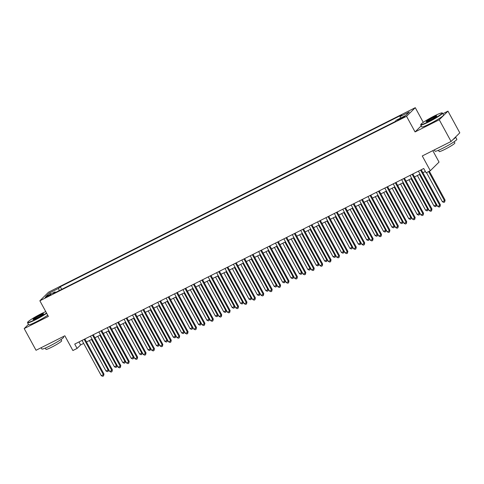 <?xml version="1.0" encoding="UTF-8"?>
<svg xmlns="http://www.w3.org/2000/svg" width="484" height="484" viewBox="0 0 484 484"><rect width="100%" height="100%" fill="white"/><g stroke="black" fill="none" stroke-linecap="round" stroke-linejoin="round"><path stroke-width="0.73" d="M47.178 296.813A3.176 0.309 -28.6 0 0 50.723 294.55A3.176 0.309 -28.6 0 0 48.684 295.325A3.176 0.309 -28.6 0 0 45.139 297.593A3.176 0.309 -28.6 0 0 47.178 296.813M415.272 107.678L48.588 292.154L39.857 300.782L406.542 116.305L415.272 107.678L423.27 122.349M421.201 125.858L415.066 131.926L439.242 119.766L447.966 111.138L442.866 113.704M447.966 111.138L459.8 132.84L451.076 141.467L422.272 155.957L430.318 170.713L439.042 162.086L432.811 150.657M28.423 324.395L24.2 328.575L36.034 350.277L64.838 335.781L72.884 350.537L77.089 348.426L80.622 344.929L83.672 343.392M439.242 119.766L451.076 141.467M430.318 170.713L426.114 172.83L423.742 168.493L74.724 344.082L77.089 348.426M402.815 117.17L397.533 120.298L401.357 118.616L404.787 116.42L402.815 117.17L403.087 117.672M55.618 292.409L55.043 291.894L53.397 293.528L394.847 121.744L396.499 120.111L405.749 115.452L409.337 111.913L400.086 116.565L401.732 114.932L60.282 286.722L58.631 288.349L59.127 290.648M55.043 291.894L45.792 296.547L49.38 293.008L58.631 288.349M415.066 131.926L406.542 116.305M24.2 328.575L48.382 316.409L39.857 300.782M86.491 341.976L92.087 339.163M94.9 337.747L100.497 334.928M103.31 333.512L108.906 330.699M111.719 329.283L117.316 326.47M120.129 325.054L125.725 322.235M128.538 320.819L134.135 318.006M136.948 316.59L142.544 313.777M145.357 312.361L150.954 309.542M153.773 308.127L159.363 305.313M162.182 303.898L167.779 301.078M170.592 299.663L176.188 296.849M179.001 295.434L184.598 292.62M187.411 291.205L193.007 288.385M195.82 286.97L201.417 284.156M204.23 282.741L209.826 279.927M212.639 278.512L218.236 275.692M221.049 274.277L226.645 271.464M229.464 270.048L235.055 267.235M237.874 265.813L243.47 263M246.283 261.584L251.88 258.771M254.693 257.355L260.289 254.536M263.102 253.12L268.699 250.307M271.512 248.891L277.108 246.078M279.921 244.662L285.518 241.843M288.331 240.427L293.927 237.614M296.74 236.198L302.337 233.385M305.156 231.963L310.752 229.15M313.565 227.734L319.162 224.921M321.975 223.505L327.571 220.686M330.384 219.27L335.981 216.457M338.794 215.041L344.39 212.228M347.203 210.812L352.8 207.993M355.613 206.577L361.209 203.764M364.022 202.348L369.619 199.535M372.438 198.119L378.028 195.3M380.847 193.884L386.444 191.071M389.257 189.655L394.853 186.836M397.666 185.42L403.263 182.607M406.076 181.191L411.672 178.378M414.486 176.963L420.082 174.143M422.895 172.727L425.375 171.481M78.995 341.934L80.622 344.929M400.425 118.138L400.086 116.565M61.71 289.341L60.282 286.722M49.38 293.008L50.917 293.976M420.554 170.096L439.793 205.379L437.687 206.438L418.448 171.154M421.268 169.739L440.379 204.799L439.793 205.379L439.95 206.65L439.109 207.073L437.687 206.438M440.379 204.799L439.95 206.65M426.513 172.631L442.406 201.774L444.506 200.721L445.099 200.134L429.326 171.209M445.099 200.134L444.669 201.991L444.506 200.721L428.618 171.572M444.669 201.991L443.828 202.415L442.406 201.774M428.612 121.623A12.118 1.186 -28.6 0 0 442.025 112.905A12.118 1.186 -28.6 0 0 434.366 115.936A12.118 1.186 -28.6 0 0 420.844 124.455A12.118 1.186 -28.6 0 0 428.612 121.623M442.025 112.905L442.424 113.02A12.421 1.21 151.4 0 1 442.533 113.099A12.421 1.21 151.4 0 1 428.685 121.956A12.421 1.21 151.4 0 1 420.729 124.987A12.421 1.21 151.4 0 1 420.723 124.854L420.844 124.455M430.052 120.201A6.062 0.593 151.4 0 1 426.222 121.72A6.062 0.593 151.4 0 1 432.926 117.358A6.062 0.593 151.4 0 1 436.81 115.948A6.062 0.593 151.4 0 1 430.052 120.201M436.58 116.239A5.76 0.563 -28.6 0 0 432.999 117.691A5.76 0.563 -28.6 0 0 426.598 121.684M455.529 137.063A12.421 1.21 151.4 0 1 455.644 137.141L456.829 139.313A12.421 1.21 151.4 0 1 442.975 148.171A12.421 1.21 151.4 0 1 435.019 151.202L434.311 149.901M455.644 137.141A12.421 1.21 151.4 0 1 453.072 139.495M454.18 141.715L454.863 142.974A8.942 0.871 151.4 0 1 444.893 149.35A8.942 0.871 151.4 0 1 439.163 151.534L438.48 150.276M442.533 113.099L443.574 115.004A12.421 1.21 151.4 0 1 429.725 123.868A12.421 1.21 151.4 0 1 421.77 126.899L420.729 124.987M45.768 311.611A12.118 1.186 -28.6 0 0 41.188 313.747A12.118 1.186 -28.6 0 0 27.667 322.259A12.118 1.186 -28.6 0 0 35.435 319.434A12.118 1.186 -28.6 0 0 46.531 313.021M46.694 313.317A12.421 1.21 151.4 0 1 35.507 319.767A12.421 1.21 151.4 0 1 27.552 322.792A12.421 1.21 151.4 0 1 27.546 322.659L27.667 322.259M36.875 318.012A6.062 0.593 151.4 0 1 33.045 319.525A6.062 0.593 151.4 0 1 39.748 315.169A6.062 0.593 151.4 0 1 43.633 313.753A6.062 0.593 151.4 0 1 36.875 318.012M43.403 314.049A5.76 0.563 -28.6 0 0 39.821 315.495A5.76 0.563 -28.6 0 0 33.42 319.488M63.331 336.537L63.652 337.118A12.421 1.21 151.4 0 1 49.798 345.981A12.421 1.21 151.4 0 1 41.842 349.006L41.134 347.706M61.002 339.526L61.686 340.784A8.942 0.871 151.4 0 1 51.715 347.161A8.942 0.871 151.4 0 1 45.986 349.339L45.302 348.081M47.735 315.229A12.421 1.21 151.4 0 1 36.548 321.672A12.421 1.21 151.4 0 1 28.592 324.704L27.552 322.792M412.144 174.325L431.383 209.614L429.278 210.673L410.039 175.383M412.852 173.968L431.97 209.028L431.383 209.614L431.54 210.885L430.7 211.308L429.278 210.673M431.97 209.028L431.54 210.885M403.735 178.56L422.974 213.843L420.868 214.902L401.629 179.618M404.442 178.197L423.56 213.262L422.974 213.843L423.131 215.114L422.29 215.537L420.868 214.902M423.56 213.262L423.131 215.114M395.325 182.789L414.558 218.072L412.459 219.131L393.22 183.847M396.033 182.432L415.151 217.491L414.558 218.072L414.721 219.349L413.88 219.766L412.459 219.131M415.151 217.491L414.721 219.349M386.91 187.018L406.149 222.307L404.049 223.366L384.81 188.076M387.624 186.661L406.741 221.72L406.149 222.307L406.312 223.578L405.471 224.001L404.049 223.366M406.741 221.72L406.312 223.578M417.365 175.511L433.997 206.009L436.096 204.95L419.471 174.452M436.665 204.557L436.259 206.22L435.418 206.644L433.997 206.009M436.259 206.22L436.096 204.95L436.604 204.448M408.956 179.739L425.587 210.237L427.687 209.179L411.061 178.687M428.255 208.792L427.85 210.449L427.009 210.873L425.587 210.237M427.85 210.449L427.687 209.179L428.195 208.683M400.546 183.974L417.172 214.472L419.277 213.414L402.652 182.916M419.846 213.02L419.44 214.684L418.599 215.108L417.172 214.472M419.44 214.684L419.277 213.414L419.785 212.912M392.137 188.203L408.762 218.701L410.868 217.643L394.242 187.145M411.436 217.256L411.031 218.913L410.19 219.337L408.762 218.701M411.031 218.913L410.868 217.643L411.376 217.141M378.5 191.253L397.739 226.536L395.64 227.595L376.401 192.311M379.214 190.896L398.332 225.955L397.739 226.536L397.902 227.807L397.061 228.23L395.64 227.595M398.332 225.955L397.902 227.807M383.727 192.438L400.353 222.93L402.458 221.872L385.827 191.38M403.021 221.484L402.615 223.142L401.774 223.566L400.353 222.93M402.615 223.142L402.458 221.872L402.96 221.376M370.091 195.482L389.33 230.771L387.23 231.824L367.991 196.54M370.804 195.125L389.923 230.184L389.33 230.771L389.493 232.042L388.652 232.465L387.23 231.824M389.923 230.184L389.493 232.042M375.318 196.667L391.943 227.165L394.049 226.107L377.417 195.609M394.611 225.713L394.206 227.377L393.365 227.801L391.943 227.165M394.206 227.377L394.049 226.107L394.551 225.604M361.681 199.717L380.92 235L378.815 236.059L359.582 200.769M362.395 199.354L381.507 234.419L380.92 235L381.083 236.271L380.243 236.694L378.815 236.059M381.507 234.419L381.083 236.271M366.908 200.896L383.534 231.394L385.639 230.336L369.008 199.838M386.202 229.948L385.796 231.606L384.955 232.03L383.534 231.394M385.796 231.606L385.639 230.336L386.141 229.833M353.272 203.946L372.511 239.229L370.405 240.288L351.166 205.004M353.986 203.589L373.097 238.648L372.511 239.229L372.674 240.5L371.833 240.923L370.405 240.288M373.097 238.648L372.674 240.5M358.499 205.131L375.124 235.623L377.224 234.571L360.598 204.073M377.792 234.177L377.387 235.841L376.546 236.265L375.124 235.623M377.387 235.841L377.224 234.571L377.732 234.068M344.862 208.174L364.101 243.464L361.996 244.523L342.757 209.233M345.576 207.817L364.688 242.877L364.101 243.464L364.258 244.735L363.417 245.158L361.996 244.523M364.688 242.877L364.258 244.735M350.083 209.36L366.715 239.858L368.814 238.8L352.189 208.302M369.383 238.406L368.977 240.07L368.136 240.494L366.715 239.858M368.977 240.07L368.814 238.8L369.322 238.297M336.453 212.409L355.692 247.693L353.586 248.752L334.347 213.462M337.16 212.046L356.278 247.112L355.692 247.693L355.849 248.964L355.008 249.387L353.586 248.752M356.278 247.112L355.849 248.964M341.674 213.589L358.305 244.087L360.405 243.028L343.779 212.536M360.973 242.641L360.568 244.299L359.727 244.722L358.305 244.087M360.568 244.299L360.405 243.028L360.913 242.532M328.043 216.638L347.282 251.922L345.177 252.981L325.938 217.697M328.751 216.281L347.869 251.341L347.282 251.922L347.439 253.192L346.598 253.616L345.177 252.981M347.869 251.341L347.439 253.192M333.264 217.824L349.896 248.316L351.995 247.263L335.37 216.765M352.564 246.87L352.158 248.534L351.317 248.957L349.896 248.316M352.158 248.534L351.995 247.263L352.503 246.761M319.634 220.867L338.867 256.157L336.767 257.216L317.528 221.926M320.341 220.51L339.459 255.57L338.867 256.157L339.03 257.428L338.189 257.851L336.767 257.216M339.459 255.57L339.03 257.428M324.855 222.053L341.48 252.551L343.586 251.492L326.96 220.994M344.154 251.105L343.749 252.763L342.908 253.186L341.48 252.551M343.749 252.763L343.586 251.492L344.094 250.99M316.445 226.288L333.071 256.78L335.176 255.721L318.551 225.229M335.739 255.334L335.333 256.992L334.492 257.415L333.071 256.78M335.333 256.992L335.176 255.721L335.684 255.225M308.036 230.517L324.661 261.015L326.767 259.956L310.135 229.458M327.329 259.563L326.924 261.227L326.083 261.65L324.661 261.015M326.924 261.227L326.767 259.956L327.269 259.454M311.218 225.102L330.457 260.386L328.358 261.445L309.119 226.161M311.932 224.745L331.05 259.805L330.457 260.386L330.62 261.656L329.779 262.08L328.358 261.445M331.05 259.805L330.62 261.656M302.809 229.331L322.048 264.621L319.948 265.674L300.709 230.39M303.522 228.974L322.64 264.034L322.048 264.621L322.211 265.891L321.37 266.315L319.948 265.674M322.64 264.034L322.211 265.891M294.399 233.566L313.638 268.85L311.539 269.909L292.3 234.619M295.113 233.203L314.231 268.269L313.638 268.85L313.801 270.12L312.96 270.544L311.539 269.909M314.231 268.269L313.801 270.12M299.626 234.746L316.252 265.244L318.357 264.185L301.726 233.687M318.92 263.798L318.514 265.456L317.673 265.879L316.252 265.244M318.514 265.456L318.357 264.185L318.859 263.683M285.99 237.795L305.229 273.079L303.123 274.138L283.89 238.854M286.703 237.438L305.815 272.498L305.229 273.079L305.392 274.349L304.551 274.773L303.123 274.138M305.815 272.498L305.392 274.349M291.217 238.981L307.842 269.473L309.941 268.414L293.316 237.922M310.51 268.027L310.105 269.691L309.264 270.108L307.842 269.473M310.105 269.691L309.941 268.414L310.45 267.918M277.58 242.024L296.819 277.314L294.714 278.367L275.475 243.083M278.294 241.667L297.406 276.727L296.819 277.314L296.982 278.584L296.141 279.008L294.714 278.367M297.406 276.727L296.982 278.584M282.807 243.21L299.433 273.708L301.532 272.649L284.907 242.151M302.101 272.256L301.695 273.92L300.854 274.343L299.433 273.708M301.695 273.92L301.532 272.649L302.04 272.147M269.171 246.259L288.41 281.543L286.304 282.602L267.065 247.312M269.884 245.896L288.996 280.962L288.41 281.543L288.567 282.813L287.726 283.237L286.304 282.602M288.996 280.962L288.567 282.813M274.392 247.439L291.023 277.937L293.123 276.878L276.497 246.386M293.691 276.491L293.286 278.149L292.445 278.572L291.023 277.937M293.286 278.149L293.123 276.878L293.631 276.376M260.761 250.488L280 285.772L277.895 286.831L258.656 251.547M261.469 250.131L280.587 285.191L280 285.772L280.157 287.042L279.316 287.466L277.895 286.831M280.587 285.191L280.157 287.042M265.982 251.674L282.614 282.166L284.713 281.113L268.088 250.615M285.282 280.72L284.876 282.384L284.035 282.807L282.614 282.166M284.876 282.384L284.713 281.113L285.221 280.611M252.352 254.717L271.584 290.007L269.485 291.065L250.246 255.776M253.059 254.36L272.177 289.42L271.584 290.007L271.748 291.277L270.907 291.701L269.485 291.065M272.177 289.42L271.748 291.277M257.573 255.903L274.198 286.401L276.303 285.342L259.678 254.844M276.872 284.949L276.467 286.613L275.626 287.036L274.198 286.401M276.467 286.613L276.303 285.342L276.812 284.84M243.936 258.952L263.175 294.236L261.076 295.294L241.837 260.011M244.65 258.595L263.768 293.655L263.175 294.236L263.338 295.506L262.497 295.93L261.076 295.294M263.768 293.655L263.338 295.506M249.163 260.132L265.789 290.63L267.894 289.571L251.269 259.079M268.463 289.184L268.057 290.842L267.216 291.265L265.789 290.63M268.057 290.842L267.894 289.571L268.402 289.075M235.526 263.181L254.766 298.465L252.666 299.523L233.427 264.24M236.24 262.824L255.358 297.884L254.766 298.465L254.929 299.741L254.088 300.159L252.666 299.523M255.358 297.884L254.929 299.741M240.754 264.367L257.379 294.865L259.484 293.806L242.859 263.308M260.047 293.413L259.642 295.077L258.801 295.5L257.379 294.865M259.642 295.077L259.484 293.806L259.987 293.304M227.117 267.41L246.356 302.7L244.257 303.758L225.018 268.469M227.831 267.053L246.949 302.113L246.356 302.7L246.519 303.97L245.678 304.394L244.257 303.758M246.949 302.113L246.519 303.97M218.707 271.645L237.946 306.929L235.847 307.987L216.608 272.704M219.421 271.288L238.533 306.348L237.946 306.929L238.11 308.199L237.269 308.623L235.847 307.987M238.533 306.348L238.11 308.199M210.298 275.874L229.537 311.164L227.432 312.216L208.193 276.933M211.012 275.517L230.124 310.577L229.537 311.164L229.7 312.434L228.859 312.858L227.432 312.216M230.124 310.577L229.7 312.434M232.344 268.596L248.97 299.094L251.075 298.035L234.444 267.537M251.638 297.648L251.232 299.306L250.391 299.729L248.97 299.094M251.232 299.306L251.075 298.035L251.577 297.533M223.935 272.831L240.56 303.323L242.666 302.264L226.034 271.772M243.228 301.877L242.823 303.535L241.982 303.958L240.56 303.323M242.823 303.535L242.666 302.264L243.168 301.768M215.525 277.06L232.151 307.558L234.25 306.499L217.625 276.001M234.819 306.106L234.413 307.77L233.572 308.193L232.151 307.558M234.413 307.77L234.25 306.499L234.758 305.997M201.888 280.109L221.127 315.393L219.022 316.451L199.783 281.162M202.602 279.746L221.714 314.812L221.127 315.393L221.285 316.663L220.444 317.087L219.022 316.451M221.714 314.812L221.285 316.663M207.116 281.289L223.741 311.787L225.84 310.728L209.215 280.23M226.409 310.341L226.004 311.999L225.163 312.422L223.741 311.787M226.004 311.999L225.84 310.728L226.349 310.226M193.479 284.338L212.718 319.621L210.613 320.68L191.374 285.397M194.187 283.981L213.305 319.041L212.718 319.621L212.875 320.892L212.034 321.315L210.613 320.68M213.305 319.041L212.875 320.892M198.7 285.524L215.332 316.016L217.431 314.963L200.806 284.465M218 314.57L217.594 316.233L216.753 316.657L215.332 316.016M217.594 316.233L217.431 314.963L217.939 314.461M185.069 288.567L204.308 323.856L202.203 324.915L182.964 289.626M185.777 288.21L204.895 323.27L204.308 323.856L204.466 325.127L203.625 325.55L202.203 324.915M204.895 323.27L204.466 325.127M190.291 289.753L206.922 320.251L209.021 319.192L192.396 288.694M209.59 318.799L209.185 320.462L208.344 320.886L206.922 320.251M209.185 320.462L209.021 319.192L209.53 318.69M176.66 292.802L195.893 328.085L193.794 329.144L174.555 293.861M177.368 292.439L196.486 327.505L195.893 328.085L196.056 329.356L195.215 329.779L193.794 329.144M196.486 327.505L196.056 329.356M181.881 293.982L198.507 324.48L200.612 323.421L183.987 292.929M201.181 323.034L200.775 324.691L199.934 325.115L198.507 324.48M200.775 324.691L200.612 323.421L201.12 322.925M168.244 297.031L187.483 332.314L185.384 333.373L166.145 298.09M168.958 296.674L188.076 331.734L187.483 332.314L187.647 333.585L186.806 334.008L185.384 333.373M188.076 331.734L187.647 333.585M159.835 301.26L179.074 336.549L176.975 337.608L157.736 302.318M160.549 300.903L179.667 335.963L179.074 336.549L179.237 337.82L178.396 338.243L176.975 337.608M179.667 335.963L179.237 337.82M151.425 305.495L170.664 340.778L168.565 341.837L149.326 306.553M152.139 305.138L171.257 340.198L170.664 340.778L170.828 342.049L169.987 342.472L168.565 341.837M171.257 340.198L170.828 342.049M173.472 298.217L190.097 328.709L192.202 327.656L175.577 297.158M192.771 327.263L192.366 328.926L191.525 329.35L190.097 328.709M192.366 328.926L192.202 327.656L192.711 327.154M165.062 302.446L181.688 332.944L183.793 331.885L167.161 301.387M184.356 331.498L183.95 333.155L183.109 333.579L181.688 332.944M183.95 333.155L183.793 331.885L184.295 331.383M156.653 306.681L173.278 337.173L175.383 336.114L158.752 305.622M175.946 335.727L175.541 337.384L174.7 337.808L173.278 337.173M175.541 337.384L175.383 336.114L175.886 335.618M143.016 309.724L162.255 345.013L160.15 346.066L140.917 310.782M143.73 309.367L162.842 344.426L162.255 345.013L162.418 346.284L161.577 346.707L160.15 346.066M162.842 344.426L162.418 346.284M148.243 310.909L164.869 341.408L166.974 340.349L150.343 309.851M167.537 339.956L167.131 341.619L166.29 342.043L164.869 341.408M167.131 341.619L166.974 340.349L167.476 339.847M134.606 313.959L153.845 349.242L151.74 350.301L132.501 315.011M135.32 313.596L154.432 348.661L153.845 349.242L154.009 350.513L153.168 350.936L151.74 350.301M154.432 348.661L154.009 350.513M139.834 315.138L156.459 345.636L158.558 344.578L141.933 314.08M159.127 344.191L158.722 345.848L157.881 346.272L156.459 345.636M158.722 345.848L158.558 344.578L159.067 344.076M126.197 318.188L145.436 353.471L143.331 354.53L124.092 319.246M126.911 317.831L146.023 352.89L145.436 353.471L145.593 354.742L144.752 355.165L143.331 354.53M146.023 352.89L145.593 354.742M131.418 319.373L148.05 349.865L150.149 348.807L133.523 318.315M150.718 348.419L150.312 350.083L149.471 350.501L148.05 349.865M150.312 350.083L150.149 348.807L150.657 348.311M117.787 322.417L137.026 357.706L134.921 358.759L115.682 323.475M118.495 322.06L137.613 357.119L137.026 357.706L137.184 358.977L136.343 359.4L134.921 358.759M137.613 357.119L137.184 358.977M123.009 323.602L139.64 354.1L141.739 353.042L125.114 322.544M142.308 352.648L141.903 354.312L141.062 354.736L139.64 354.1M141.903 354.312L141.739 353.042L142.248 352.54M109.378 326.652L128.617 361.935L126.512 362.994L107.273 327.704M110.086 326.289L129.204 361.354L128.617 361.935L128.774 363.206L127.933 363.629L126.512 362.994M129.204 361.354L128.774 363.206M114.599 327.831L131.231 358.329L133.33 357.271L116.704 326.779M133.899 356.883L133.493 358.541L132.652 358.965L131.231 358.329M133.493 358.541L133.33 357.271L133.838 356.769M100.968 330.881L120.201 366.164L118.102 367.223L98.863 331.939M101.676 330.524L120.794 365.583L120.201 366.164L120.365 367.435L119.524 367.858L118.102 367.223M120.794 365.583L120.365 367.435M106.19 332.066L122.815 362.558L124.92 361.506L108.295 331.008M125.489 361.112L125.084 362.776L124.243 363.2L122.815 362.558M125.084 362.776L124.92 361.506L125.429 361.004M92.553 335.109L111.792 370.399L109.693 371.458L90.454 336.168M93.267 334.753L112.385 369.812L111.792 370.399L111.955 371.67L111.114 372.093L109.693 371.458M112.385 369.812L111.955 371.67M97.78 336.295L114.405 366.793L116.511 365.735L99.885 335.237M117.074 365.347L116.674 367.005L115.827 367.429L114.405 366.793M116.674 367.005L116.511 365.735L117.019 365.232M84.143 339.344L103.382 374.628L101.283 375.687L82.044 340.403M84.857 338.988L103.975 374.047L103.382 374.628L103.546 375.899L102.705 376.322L101.283 375.687M103.975 374.047L103.546 375.899M89.371 340.524L105.996 371.022L108.101 369.964L91.47 339.472M108.664 369.576L108.259 371.234L107.418 371.658L105.996 371.022M108.259 371.234L108.101 369.964L108.604 369.467M401.272 118.659L400.964 118.102"/></g></svg>
